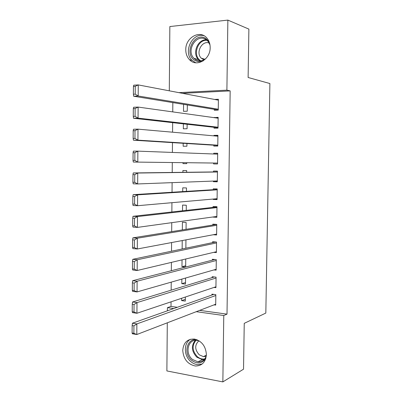 <?xml version="1.0" encoding="UTF-8"?>
<svg xmlns="http://www.w3.org/2000/svg" width="402" height="402" viewBox="0 0 402 402"><rect width="100%" height="100%" fill="white"/><g stroke="black" fill="none" stroke-linecap="round" stroke-linejoin="round"><path stroke-width="0.6" d="M210.166 47.582C210.447 59.596 196.402 67.561 189.488 59.687C187.036 57.084 185.799 53.778 185.779 49.758C185.372 37.677 199.95 29.376 206.919 38.115C209.08 40.672 210.161 43.828 210.166 47.582M206.397 354.579C205.703 362.071 202.055 365.88 195.452 366.006C187.744 364.403 183.508 359.212 182.749 350.438C183.503 342.539 187.443 338.755 194.573 339.082C201.794 341.057 205.739 346.222 206.397 354.579M172.83 102.6L172.749 111.897M172.654 122.65L172.569 132.203M172.473 142.63L172.388 152.433M172.297 162.534L172.207 172.458M172.116 182.644L172.031 192.251M171.935 202.688L171.855 211.98M171.76 222.663L171.679 231.632M171.579 242.562L171.503 251.215M171.403 262.39L171.327 270.727M171.227 282.144L171.157 290.169M171.051 301.827L171.011 306.424L167.428 307.666L173.775 308.55M169.297 90.822L169.85 26.552L227.864 20.1L226.894 90.154L178.885 92.646M227.864 20.1L248.883 29.11L248.119 77.491L269.893 83.541L265.822 313.073L244.245 323.344L243.527 369.192L222.854 381.9L166.88 370.935L167.297 322.811M167.398 310.811L167.428 307.666M183.387 123.856L183.337 128.811L187.086 128.735L187.136 124.278M214.07 127.303L214.055 128.198L218.015 128.122L218.155 117.319L214.191 117.67M186.729 163.644L182.99 163.609L186.729 163.649L186.739 162.709M182.99 163.609L183 162.664M217.542 163.971L213.603 163.936L217.542 163.976L217.683 153.242L213.738 153.237L213.728 153.991M213.603 163.936L213.613 163.041M182.714 191.593L182.749 187.834L186.478 187.95L186.443 191.362M217.085 199.085L213.15 199.437L217.08 199.598L217.216 188.935L213.286 188.809L213.276 189.694M213.15 199.437L213.155 199.055M182.332 229.924L182.407 222.256L186.126 222.487L186.056 229.326M213.221 234.748L216.618 234.989L216.753 224.396L132.896 237.853L137.363 238.205L137.298 248.994L132.841 248.597L132.57 247.396L134.353 247.557L134.399 239.984L132.61 239.838L132.57 247.396M212.824 225.035L212.834 224.15L216.753 224.396M185.684 265.737L181.97 266.682L185.583 267.049M181.97 266.682L182.036 259.868M185.669 267.028L185.749 258.988M213.904 269.923L216.155 270.149L216.291 259.627L212.392 259.265L212.377 260.139M185.337 299.349L181.634 300.611L185.317 301.098L185.362 297.028M181.634 300.611L181.654 298.269M214.02 304.867L215.698 305.088L215.834 294.631L211.944 294.153L211.934 295.023M199.678 310.374L227.009 314.138L230.165 90.887L182.468 93.329M171.011 306.424L177.322 307.294M214 287.425L215.929 287.646L216.065 277.159L212.166 276.737L212.155 277.611M185.508 282.571L181.799 283.676L185.493 284.103L185.553 278.038M181.799 283.676L181.845 279.104M213.678 252.366L216.387 252.597L216.522 242.039L212.613 241.738L212.603 242.617M182.146 248.989L182.227 240.562M185.86 248.21L185.945 239.863M216.859 216.557L212.924 217.1L216.849 217.321L216.985 206.693L213.06 206.507L213.05 207.392M182.523 210.789L182.578 205.07L186.302 205.246L186.252 210.377M217.316 181.558L213.377 181.714L217.311 181.815L217.452 171.116L213.512 171.051L213.502 171.94M213.377 181.714L213.382 181.076M182.905 172.322L182.92 170.538L186.659 170.604L186.639 172.277M213.839 145.202L213.829 146.097L217.778 146.077L217.919 135.308L213.964 135.363L213.959 135.861M183.191 143.293L183.161 146.238L186.91 146.217L186.935 143.529M214.296 109.344L214.286 110.243L218.251 110.103L218.392 99.264L214.537 99.44M183.578 104.349L183.508 111.329L187.267 111.198L187.332 104.962M230.165 90.887L226.894 90.154M227.009 314.138L223.773 315.52L222.854 381.9M196.266 311.686L223.773 315.52M217.683 153.393L213.738 153.237M217.914 135.72L213.964 135.363M218.145 117.987L214.196 117.434M215.708 304.219L136.806 334.524L132.379 333.781L132.107 333.022L133.881 333.318L133.921 325.866L132.147 325.585L132.107 333.022M213.758 294.375L132.439 323.208L136.866 323.906L136.806 334.524L133.881 333.318M215.824 295.5L136.866 323.906L133.921 325.866M132.439 323.208L132.147 325.585M215.939 286.772L136.926 313.269L132.494 312.61L132.223 311.741L134.002 312.002L134.042 304.525L132.263 304.274L132.223 311.741M214.266 276.963L132.554 301.992L136.992 302.611L136.926 313.269L134.002 312.002M216.055 278.033L136.992 302.611L134.042 304.525M132.554 301.992L132.263 304.274M216.165 269.275L137.052 291.927L132.61 291.355L132.338 290.38L134.117 290.606L134.157 283.098L132.379 282.882L132.338 290.38M214.879 259.496L132.665 280.696L137.112 281.229L137.052 291.927L134.117 290.606M216.281 260.506L137.112 281.229L134.157 283.098M132.665 280.696L132.379 282.882M205.859 358.298C202.166 363.664 197.432 364.348 191.669 360.348C182.86 353.559 187.081 337.469 197.161 339.826M199.392 341.022L197.276 340.434C188.086 338.584 184.443 353.283 192.478 359.468L197.975 361.85C202.09 361.971 204.879 359.936 206.337 355.75M206.166 356.272L203.457 356.639L199.226 354.81C194.679 349.604 194.563 344.941 198.884 340.831M190.518 339.248C183.458 343.022 183.694 355.966 190.905 361.679C193.035 363.453 195.342 364.448 197.829 364.659L202.131 364.021M203.332 60.787C200.372 62.024 197.573 61.893 194.94 60.395C183.272 54.169 194.241 31.281 205.683 38.396L209.151 41.843M209.98 44.949L207.894 41.16L205.708 39.371C196.327 33.396 185.794 50.722 193.995 58.305L195.769 59.712C199.065 61.496 202.387 61.169 205.734 58.742M203.965 59.868L201.241 58.159C195.442 52.773 201.889 40.25 209.156 42.979M204 35.738C192.382 32.12 182.88 51.999 192.01 60.315L195.759 62.782M216.397 251.717L137.177 270.506L132.725 270.018L132.454 268.928L134.238 269.124L134.278 261.586L132.494 261.406L132.454 268.928M215.668 241.974L132.781 259.315L137.238 259.757L137.177 270.506L134.238 269.124M216.512 242.919L137.238 259.757L134.278 261.586M132.781 259.315L132.494 261.406M216.628 234.105L137.298 248.994L134.353 247.557M216.743 225.281L137.363 238.205L134.399 239.984M132.896 237.853L132.61 239.838M216.859 216.437L137.424 227.401L132.956 227.09L132.685 225.778L134.474 225.899L134.519 218.301L132.725 218.191L132.685 225.778M216.985 206.955L133.012 216.301L137.489 216.567L137.424 227.401L134.474 225.899M216.974 207.583L137.489 216.567L134.519 218.301M133.012 216.301L132.725 218.191M217.09 198.709L137.549 205.718L133.072 205.497L132.801 204.07L134.595 204.161L134.64 196.528L132.841 196.452L132.801 204.07M217.211 189.453L133.132 194.668L137.615 194.844L137.549 205.718L134.595 204.161M217.206 189.824L137.615 194.844L134.64 196.528M133.132 194.668L132.841 196.452M217.321 180.925L137.675 183.95L133.188 183.814L132.916 182.282L134.715 182.332L134.76 174.669L132.956 174.634L132.916 182.282M217.442 171.89L133.248 172.945L137.74 173.031L137.675 183.95L134.715 182.332M217.442 172.011L137.74 173.031L134.76 174.669M133.248 172.945L132.956 174.634M217.557 163.081L133.303 162.051L217.557 163.091M133.072 152.72L133.363 151.137L137.866 151.137L137.806 162.096L134.836 160.413L134.881 152.725L133.072 152.72L133.032 160.398L134.836 160.413M217.673 154.137L137.866 151.137L134.881 152.725M133.303 162.051L133.032 160.398M217.789 145.182L137.931 140.152L133.424 140.197L217.789 145.449M133.193 130.725L133.484 129.238L137.997 129.148L137.931 140.152L134.956 138.409L135.002 130.69L133.193 130.725L133.152 138.434L134.956 138.409M217.909 136.208L137.997 129.148L135.002 130.69M133.424 140.197L133.152 138.434M218.025 127.223L138.057 118.123L133.539 118.258L218.02 127.746M133.308 108.635L133.6 107.259L138.122 107.073L138.057 118.123L135.082 116.319L135.122 108.565L133.308 108.635L133.268 116.379L135.082 116.319M218.145 118.218L138.122 107.073L135.122 108.565M133.539 118.258L133.268 116.379M218.261 109.203L138.187 96.003L133.66 96.234L218.251 109.987M133.429 86.46L133.72 85.184L138.253 84.907L138.187 96.003L135.203 94.138L135.248 86.355L133.429 86.46L133.389 94.234L135.203 94.138M218.381 100.168L138.253 84.907L135.248 86.355M133.66 96.234L133.389 94.234M204.201 359.519L202.332 359.584L196.874 357.237C191.563 351.489 191.005 345.871 195.201 340.383M195.97 340.338C191.754 345.625 192.246 351.097 197.442 356.76C199.734 358.609 202.156 359.333 204.718 358.926M207.11 40.381C197.402 39.094 192.191 56.305 200.829 60.792L200.854 60.808M200.02 60.858L198.493 59.607C191.885 53.511 197.638 39.014 206.452 39.848M189.488 59.687L192.131 60.431M203.457 356.639L206.377 355.137M204.231 359.488L202.332 359.584L197.975 361.85M200.09 60.858L198.493 59.607L193.995 58.305M201.241 58.159L205.005 59.27"/></g></svg>

